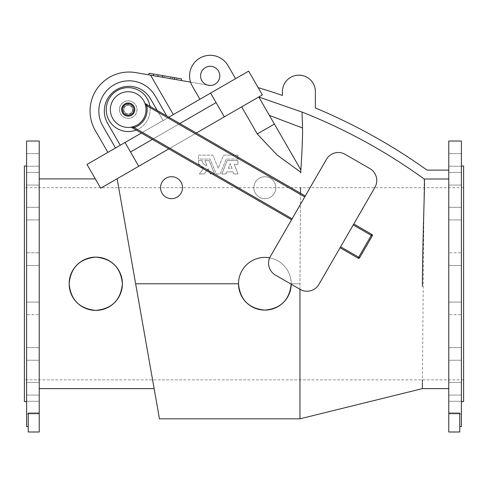 <?xml version="1.0" encoding="UTF-8"?>
<svg xmlns="http://www.w3.org/2000/svg" width="488" height="488" viewBox="0 0 488 488"><rect width="100%" height="100%" fill="white"/><g stroke="black" fill="none" stroke-linecap="round" stroke-linejoin="round"><path stroke-width="0.37" stroke-dasharray="2.44 1.83" d="M448.777 388.753L448.777 395.066L448.777 388.753M448.777 308.398L448.777 314.711L448.777 308.398M448.777 213.61L448.777 207.296L448.777 213.61M448.777 159.918L448.777 153.604L448.777 159.918M448.777 178.773L448.777 185.086L448.777 178.773M448.777 259.128L448.777 252.814L448.777 259.128M448.777 353.916L448.777 347.602L448.777 353.916M448.777 407.608L448.777 401.295L448.777 407.608M448.777 141.026L448.777 431.996L459.757 431.996L459.757 413.098L448.777 413.098M448.777 178.998L448.777 388.625L448.777 178.998L424.182 178.998L422.394 379.841M461.404 393.218L461.404 382.44L461.404 393.218M461.404 314.711L461.404 302.084L461.404 314.711L461.404 302.084L461.404 314.711L448.777 314.711L461.404 314.711M461.404 218.075L461.404 207.296L461.404 218.075M461.404 159.918L461.404 153.604L461.404 159.918M461.404 174.308L461.404 185.086L461.404 174.308M461.404 252.814L461.404 265.441L461.404 252.814L461.404 265.441L461.404 252.814L448.777 252.814L461.404 252.814M461.404 349.451L461.404 360.229L461.404 349.451M461.404 407.608L461.404 401.295L461.404 407.608M461.404 141.026L461.404 426.506M461.404 283.766L461.404 166.005L461.404 283.766M461.404 386.337L461.404 395.066L461.404 386.337M461.404 207.778L461.404 219.923L461.404 207.778M461.404 181.188L461.404 172.459L461.404 181.188M461.404 359.748L461.404 347.602L461.404 359.748M463.6 166.005L463.6 401.526M463.6 283.766L463.6 379.841L463.6 283.766M24.4 166.005L24.4 401.526M24.4 283.766L24.4 379.841L24.4 283.766M228.012 65.599A20.587 20.587 0 0 0 199.891 58.066A20.587 20.587 0 0 0 192.357 86.187A20.587 20.587 0 0 1 199.891 58.066A20.587 20.587 0 0 1 228.012 65.599L235.564 78.672L228.012 65.599A20.587 20.587 0 0 0 199.891 58.066A20.587 20.587 0 0 0 192.357 86.187L199.903 99.259L235.564 78.672L199.903 99.259L235.564 78.672L199.903 99.259L192.357 86.187L199.903 99.259M218.508 71.089A9.607 9.607 0 0 0 201.867 71.089A9.607 9.607 0 0 0 210.188 85.498A9.607 9.607 0 0 0 218.508 71.089A9.607 9.607 0 0 0 201.867 71.089A9.607 9.607 0 0 0 210.188 85.498A9.607 9.607 0 0 0 218.508 71.089A9.607 9.607 0 0 0 201.867 71.089A9.607 9.607 0 0 0 210.188 85.498A9.607 9.607 0 0 0 218.508 71.089M128.21 105.201A4.392 4.392 0 0 0 124.409 111.789A4.392 4.392 0 0 0 132.016 111.789A4.392 4.392 0 0 0 128.21 105.201A4.392 4.392 0 0 1 132.602 109.593A4.392 4.392 0 0 1 128.21 113.985A4.392 4.392 0 0 1 123.818 109.593A4.392 4.392 0 0 1 128.21 105.201A4.392 4.392 0 0 1 132.602 109.593A4.392 4.392 0 0 1 128.21 113.985A4.392 4.392 0 0 1 123.818 109.593A4.392 4.392 0 0 1 128.21 105.201M134.798 109.593A6.588 6.588 0 0 0 124.916 103.883A6.588 6.588 0 0 0 124.916 115.296A6.588 6.588 0 0 0 134.798 109.593M448.777 170.123L427.012 170.123A566.568 566.568 0 0 0 315.37 107.97L315.37 91.616A16.47 16.47 0 0 0 298.9 75.146A16.47 16.47 0 0 0 282.43 91.616L282.43 95.428A566.568 566.568 0 0 0 258.183 87.651L262.361 94.898L258.183 87.651M237.961 159.045L226.237 159.045L220.167 173.966L216.227 173.966L210.157 159.045L198.433 159.045L198.433 155.141L212.835 155.141L218.197 168.317L223.559 155.141L237.961 155.141L237.961 159.045L226.237 159.045L220.167 173.966L216.227 173.966L210.157 159.045L198.433 159.045L198.433 155.141L212.835 155.141L218.197 168.317L223.559 155.141L237.961 155.141L237.961 159.045M253.882 187.691A10.98 10.98 0 0 0 270.352 197.195A10.98 10.98 0 0 0 270.352 178.181A10.98 10.98 0 0 0 253.882 187.691A10.98 10.98 0 0 0 264.862 198.671A10.98 10.98 0 0 0 275.842 187.691A10.98 10.98 0 0 0 259.372 178.181A10.98 10.98 0 0 0 259.372 197.195A10.98 10.98 0 0 0 275.842 187.691A10.98 10.98 0 0 0 259.372 178.181A10.98 10.98 0 0 0 259.372 197.195A10.98 10.98 0 0 0 275.842 187.691A10.98 10.98 0 0 0 264.862 176.711A10.98 10.98 0 0 0 253.882 187.691M300.486 193.205L299.967 283.766L299.967 418.82L299.967 283.766L291.214 283.766A26.352 26.352 0 0 0 251.686 260.94A26.352 26.352 0 0 0 251.686 306.586A26.352 26.352 0 0 0 291.214 283.766A26.352 26.352 0 0 1 291.208 284.205L291.214 283.766A26.352 26.352 0 0 0 264.862 257.414A26.352 26.352 0 0 0 238.51 283.766C240.072 299.772 248.849 308.556 264.844 310.118C280.856 308.581 289.646 299.797 291.214 283.766A26.352 26.352 0 0 0 264.862 257.414A26.352 26.352 0 0 0 238.51 283.766L135.64 283.766L117.126 178.748L241.651 106.854L117.126 178.748M241.651 106.854L258.768 96.972L274.402 124.062L258.768 96.972L241.651 106.854L257.286 133.944L277.178 155.105L300.73 172.221L300.7 172.953M299.967 289.262L300.541 187.691M160.552 187.691A10.98 10.98 0 0 0 177.022 197.195A10.98 10.98 0 0 0 177.022 178.181A10.98 10.98 0 0 0 160.552 187.691A10.98 10.98 0 0 0 171.532 198.671A10.98 10.98 0 0 0 182.512 187.691A10.98 10.98 0 0 0 166.042 178.181A10.98 10.98 0 0 0 166.042 197.195A10.98 10.98 0 0 0 182.512 187.691A10.98 10.98 0 0 0 171.532 176.711A10.98 10.98 0 0 0 160.552 187.691M237.961 173.966L233.776 173.966L232.983 171.892L226.853 171.892L226.011 173.966L221.79 173.966L227.249 160.552L237.961 160.552L237.961 164.316L234.258 164.316L237.961 173.966L233.776 173.966L232.983 171.892L226.853 171.892L226.011 173.966L221.79 173.966L227.249 160.552L237.961 160.552L237.961 164.316L234.258 164.316L237.961 173.966M202.197 160.552A4.892 4.892 0 0 0 206.918 165.444L204.923 160.552L209.145 160.552L214.604 173.966L210.383 173.966L208.236 168.689L204.265 173.966L199.372 173.966L203.868 168A5.929 5.929 0 0 1 199.561 164.316L198.433 164.316L198.433 160.552L202.197 160.552A4.892 4.892 0 0 0 206.918 165.444L204.923 160.552L209.145 160.552L214.604 173.966L210.383 173.966L208.236 168.689L204.265 173.966L199.372 173.966L203.868 168A5.929 5.929 0 0 1 199.561 164.316L198.433 164.316L198.433 160.552L202.197 160.552M459.757 413.098L459.757 426.506L459.757 413.098M159.454 418.82L159.399 418.497M159.259 417.722L158.594 413.928M158.149 411.402L157.612 408.371M157.465 407.535L156.752 403.478M156.166 400.172L155.654 397.256M155.404 395.866L135.64 283.766M39.223 283.766L39.223 388.625L39.223 283.766M69.143 283.766C70.723 267.583 79.593 258.707 95.752 257.139C111.941 258.701 120.823 267.576 122.397 283.754C120.835 299.931 111.966 308.812 95.782 310.392C79.611 308.837 70.73 299.961 69.143 283.766A26.627 26.627 0 0 0 95.77 310.392A26.627 26.627 0 0 0 122.397 283.766A26.627 26.627 0 0 0 95.77 257.139A26.627 26.627 0 0 0 69.143 283.766M100.711 188.228C122.098 175.881 122.098 175.881 100.711 188.228C122.098 175.881 122.098 175.881 100.711 188.228C93.58 175.881 93.58 175.881 100.711 188.228C93.58 175.881 93.58 175.881 100.711 188.228L262.361 94.898L248.636 71.126L86.986 164.456L100.711 188.228M257.286 133.944L274.402 124.062L258.786 97.008L302.054 112.075C345.553 129.271 386.258 151.579 424.182 178.998M302.444 125.056L302.432 124.684M302.407 123.885L302.255 118.633M302.231 117.968L302.054 112.075M422.394 388.131L422.394 387.387M422.394 386.649L422.394 386.289M422.394 382.659L422.394 381.738M258.768 96.972L262.361 94.898L258.786 97.008M168.836 148.895L196.286 133.047M274.402 124.062L300.876 169.916C302.176 149.249 302.725 135.28 302.523 127.99L269.413 115.424M300.736 171.989L300.821 170.715M300.797 171.099L300.754 171.672M300.73 172.221L300.876 169.916M26.596 283.766L26.596 401.526L26.596 283.766M39.223 407.608L39.223 401.295L39.223 407.608M39.223 388.753L39.223 395.066L39.223 388.753M39.223 353.916L39.223 347.602L39.223 353.916M39.223 308.398L39.223 302.084L39.223 308.398M39.223 259.128L39.223 252.814L39.223 259.128M39.223 213.61L39.223 207.296L39.223 213.61M39.223 178.773L39.223 185.086L39.223 178.773M39.223 159.918L39.223 153.604L39.223 159.918M39.223 141.026L39.223 431.996L28.243 431.996L28.243 413.098L39.223 413.098M26.596 141.026L26.596 426.506M28.243 413.098L28.243 426.506L28.243 413.098M26.596 410.024L26.596 401.295L26.596 410.024M26.596 393.218L26.596 382.44L26.596 393.218M26.596 359.748L26.596 347.602L26.596 359.748M26.596 314.711L26.596 302.084L26.596 314.711L26.596 302.084L26.596 314.711L39.223 314.711L26.596 314.711M26.596 264.96L26.596 252.814L26.596 264.96M26.596 218.075L26.596 207.296L26.596 218.075M26.596 181.188L26.596 172.459L26.596 181.188M26.596 159.918L26.596 153.604L26.596 159.918M26.596 174.308L26.596 185.086L26.596 174.308M26.596 207.778L26.596 219.923L26.596 207.778M26.596 252.814L26.596 265.441L26.596 252.814L39.223 252.814L26.596 252.814M26.596 349.451L26.596 360.229L26.596 349.451M26.596 386.337L26.596 395.066L26.596 386.337M26.596 407.608L26.596 401.295L26.596 407.608M299.967 283.766L291.214 283.766A26.352 26.352 0 0 0 269.675 257.853M228.311 168.317L230.214 163.632L232.014 168.317L228.311 168.317L230.214 163.632L232.014 168.317L228.311 168.317M210.078 85.498L135.688 72.608A38.979 38.979 0 0 0 95.276 130.503L107.903 152.378L115.516 147.986L120.268 145.241L107.641 123.366A24.705 24.705 0 0 1 116.681 89.621A24.705 24.705 0 0 1 150.432 98.661L163.059 120.536L167.811 117.791L163.059 120.536L150.432 98.661A24.705 24.705 0 0 0 116.681 89.621A24.705 24.705 0 0 0 107.641 123.366L120.268 145.241L163.059 120.536L150.432 98.661A24.705 24.705 0 0 0 116.681 89.621A24.705 24.705 0 0 0 107.641 123.366L120.268 145.241L163.059 120.536L157.276 110.52M128.21 87.633A21.96 21.96 0 0 0 106.25 109.593A21.96 21.96 0 0 0 128.21 131.553A21.96 21.96 0 0 0 150.17 109.593A21.96 21.96 0 0 0 128.21 87.633M128.21 131.553A21.96 21.96 0 0 1 122.39 88.413A21.96 21.96 0 0 1 148.419 100.992A21.96 21.96 0 0 1 128.21 131.553M181.261 80.508L181.548 78.885L181.261 80.508L181.548 78.885L181.261 80.508L181.548 78.885L181.261 80.508L181.548 78.885L158.106 74.823L181.548 78.885L158.106 74.823L157.825 76.445L181.261 80.508L148.809 74.884L170.416 78.629L157.825 76.445L165.713 77.812L157.825 76.445L158.106 74.823L181.548 78.885L181.261 80.508L174.222 79.288L181.261 80.508L181.548 78.885L149.09 73.261L148.809 74.884L174.594 79.349L148.809 74.884L149.09 73.261L174.875 77.726L174.594 79.349M207.052 84.973L190.564 82.118M173.338 114.601L220.588 87.322L167.811 117.791L173.338 114.601L150.591 75.189M107.903 152.378L120.268 145.241M141.386 133.047L168.836 117.199M115.516 147.986L102.889 126.111A30.195 30.195 0 0 1 113.936 84.869A30.195 30.195 0 0 1 155.184 95.916A30.195 30.195 0 0 0 113.936 84.869A30.195 30.195 0 0 0 102.889 126.111A30.195 30.195 0 0 1 113.936 84.869A30.195 30.195 0 0 1 155.184 95.916L166.786 116.01M153.598 74.042L153.317 75.664M174.875 77.726L149.09 73.261L148.809 74.884M164.206 75.878L172.441 77.305L164.206 75.878L163.925 77.501L172.16 78.928L163.925 77.501M162.614 75.603L162.333 77.226M176.949 78.086L176.668 79.709L176.949 78.086M172.441 77.305L172.16 78.928L172.441 77.305M165.993 76.189L158.106 74.823L157.825 76.445L158.106 74.823L165.993 76.189L165.713 77.812M158.106 74.823L157.825 76.445M174.503 77.665L174.222 79.288M170.696 77.006L170.416 78.629M112.758 100.668A17.843 17.843 0 0 1 143.661 100.668A17.843 17.843 0 0 1 128.21 127.435A17.843 17.843 0 0 1 112.758 100.668M119.493 109.593A8.717 8.717 0 0 0 132.571 117.138A8.717 8.717 0 0 0 132.571 102.041A8.717 8.717 0 0 0 119.493 109.593M130.876 127.234L133.779 126.538L134.127 127.582A18.941 18.941 0 0 0 146.754 105.713L304.738 196.926L305.287 195.975L291.562 219.746L292.111 218.795L134.127 127.582L131.559 127.374L291.562 219.746M305.287 195.975L145.284 103.602A1.098 1.098 0 0 1 144.814 103.053M304.738 196.926L292.111 218.795M145.949 104.487L146.4 105.152M132.821 126.825L130.943 127.222M145.442 104.963L144.844 103.139M145.046 103.676L145.674 105.939A17.843 17.843 0 0 1 133.779 126.538A17.843 17.843 0 0 0 145.674 105.939A17.843 17.843 0 0 1 133.779 126.538A17.843 17.843 0 0 0 145.674 105.939L146.754 105.713M130.851 127.234L130.851 127.234A1.098 1.098 0 0 1 131.559 127.374M345.168 154.342A13.725 13.725 0 0 0 326.423 159.362L270.425 256.359A13.725 13.725 0 0 0 275.445 275.104L300.169 289.378A13.725 13.725 0 0 0 318.92 284.358L374.918 187.361A13.725 13.725 0 0 0 369.892 168.616L345.168 154.342M340.057 247.745L340.606 246.794L340.057 247.745L358.125 258.176A1.098 1.098 0 0 0 359.625 257.774L372.252 235.905A1.098 1.098 0 0 0 371.85 234.405L353.782 223.974L353.233 224.925L353.782 223.974M340.606 246.794L353.233 224.925L371.301 235.356L358.674 257.225L359.625 257.774A1.098 1.098 0 0 1 358.125 258.176L358.674 257.225L340.606 246.794L353.233 224.925M136.195 130.046A21.96 21.96 0 0 0 149.92 106.274M128.21 100.809A8.784 8.784 0 0 1 135.816 113.985A8.784 8.784 0 0 1 120.603 113.985A8.784 8.784 0 0 1 128.21 100.809A8.784 8.784 0 0 0 119.426 109.593A8.784 8.784 0 0 0 128.21 118.377A8.784 8.784 0 0 0 136.994 109.593A8.784 8.784 0 0 0 128.21 100.809M106.25 109.593A21.96 21.96 0 0 1 139.19 90.573A21.96 21.96 0 0 1 139.19 128.606A21.96 21.96 0 0 1 106.25 109.593M123.488 109.593A4.721 4.721 0 0 0 130.571 113.68A4.721 4.721 0 0 0 130.571 105.499A4.721 4.721 0 0 0 123.488 109.593M179.816 123.537L152.366 139.385M210.602 93.086L216.093 102.596L130.51 152.006L125.019 142.496M216.093 102.596L224.327 116.858M138.744 166.268L130.51 152.006M372.252 235.905L371.301 235.356L371.85 234.405A1.098 1.098 0 0 1 372.252 235.905M463.6 187.691L24.4 187.691M463.6 379.841L24.4 379.841M39.223 401.295L26.596 401.295L39.223 401.295M39.223 413.922L26.596 413.922L39.223 413.922M39.223 382.44L26.596 382.44L39.223 382.44M39.223 395.066L26.596 395.066L39.223 395.066M39.223 347.602L26.596 347.602L39.223 347.602M39.223 360.229L26.596 360.229L39.223 360.229M39.223 302.084L26.596 302.084L39.223 302.084M39.223 265.441L26.596 265.441L39.223 265.441M39.223 207.296L26.596 207.296L39.223 207.296M39.223 219.923L26.596 219.923L39.223 219.923M39.223 172.459L26.596 172.459L39.223 172.459M39.223 185.086L26.596 185.086L39.223 185.086M39.223 153.604L26.596 153.604L39.223 153.604M39.223 166.231L26.596 166.231L39.223 166.231M448.777 413.922L461.404 413.922L448.777 413.922M448.777 401.295L461.404 401.295L448.777 401.295M448.777 395.066L461.404 395.066L448.777 395.066M448.777 382.44L461.404 382.44L448.777 382.44M448.777 360.229L461.404 360.229L448.777 360.229M448.777 347.602L461.404 347.602L448.777 347.602M448.777 302.084L461.404 302.084L448.777 302.084M448.777 265.441L461.404 265.441L448.777 265.441M448.777 219.923L461.404 219.923L448.777 219.923M448.777 207.296L461.404 207.296L448.777 207.296M448.777 185.086L461.404 185.086L448.777 185.086M448.777 172.459L461.404 172.459L448.777 172.459M448.777 166.231L461.404 166.231L448.777 166.231M448.777 153.604L461.404 153.604L448.777 153.604"/><path stroke-width="0.73" d="M448.777 413.098L448.777 431.996L459.757 431.996L459.757 413.098L448.777 413.098L448.777 141.026L461.404 141.026L461.404 426.506L459.757 426.506M461.404 401.526L463.6 401.526L463.6 166.005L461.404 166.005M26.596 401.526L24.4 401.526L24.4 166.005L26.596 166.005M228.012 65.599L235.564 78.672L228.012 65.599A20.587 20.587 0 0 0 199.891 58.066A20.587 20.587 0 0 0 192.357 86.187L199.903 99.259M218.508 71.089A9.607 9.607 0 0 0 201.867 71.089A9.607 9.607 0 0 0 210.188 85.498A9.607 9.607 0 0 0 218.508 71.089M134.798 109.593A6.588 6.588 0 0 1 124.916 115.296A6.588 6.588 0 0 1 124.916 103.883A6.588 6.588 0 0 1 134.798 109.593A6.588 6.588 0 0 1 124.916 115.296A6.588 6.588 0 0 1 124.916 103.883A6.588 6.588 0 0 1 134.798 109.593M448.777 170.123L427.012 170.123A566.568 566.568 0 0 0 315.37 107.97L315.37 91.616A16.47 16.47 0 0 0 298.9 75.146A16.47 16.47 0 0 0 282.43 91.616L282.43 95.428A566.568 566.568 0 0 0 258.183 87.651M300.541 187.691L300.486 193.205M299.967 289.262L299.967 418.82L159.454 418.82M117.126 178.748L159.454 418.82L135.64 283.766L238.51 283.766C240.072 299.772 248.849 308.556 264.844 310.118C280.856 308.581 289.646 299.797 291.214 283.766M159.399 418.497L159.259 417.722M158.594 413.928L158.149 411.402M157.612 408.371L157.465 407.535M156.752 403.478L156.166 400.172M155.654 397.256L155.404 395.866M122.397 283.766C120.817 267.583 111.947 258.707 95.788 257.139C79.593 258.707 70.711 267.583 69.143 283.766C70.711 299.937 79.581 308.812 95.758 310.392C111.929 308.837 120.811 299.961 122.397 283.766A26.627 26.627 0 0 0 82.46 260.702A26.627 26.627 0 0 0 82.46 306.824A26.627 26.627 0 0 0 122.397 283.766M269.413 115.424L302.523 127.99L302.444 125.056M302.432 124.684L302.407 123.885M302.255 118.633L302.231 117.968M448.777 178.998L424.182 178.998C425.304 179.865 422.632 230.824 422.394 286.096L422.394 286.267C422.62 231.111 425.31 179.865 424.182 178.998C386.258 151.579 345.553 129.271 302.054 112.075L302.523 127.99C302.725 135.243 302.176 149.218 300.876 169.916L274.402 124.062L257.286 133.944L241.651 106.854M448.777 388.625L422.394 388.625L422.394 388.131M422.394 387.387L422.394 386.649M422.394 386.289L422.394 382.659M422.394 381.738L422.394 380.884M422.394 380.829L422.394 379.841M152.366 139.385L130.51 152.006L138.744 166.268L100.711 188.228L86.986 164.456L141.386 133.047M168.836 117.199L248.636 71.126L262.361 94.898L224.327 116.858L216.093 102.596L179.816 123.537M138.744 166.268L168.836 148.895M196.286 133.047L224.327 116.858M258.786 97.008L302.054 112.075M300.876 169.916L300.7 172.953L300.724 172.209L277.16 155.093L257.286 133.944M300.821 170.715L300.797 171.099M300.754 171.672L300.736 171.989M300.724 172.209L300.7 172.953M258.768 96.972L274.402 124.062M39.223 413.098L39.223 431.996L28.243 431.996L28.243 413.098L39.223 413.098L39.223 141.026L26.596 141.026L26.596 426.506L28.243 426.506M269.675 257.853A26.352 26.352 0 0 0 238.724 280.399A26.352 26.352 0 0 0 262.953 310.045A26.352 26.352 0 0 0 291.208 284.205M182.512 187.691A10.98 10.98 0 0 0 166.042 178.181A10.98 10.98 0 0 0 166.042 197.195A10.98 10.98 0 0 0 182.512 187.691M157.276 110.52L150.432 98.661A24.705 24.705 0 0 0 116.681 89.621A24.705 24.705 0 0 0 107.641 123.366L120.268 145.241M210.078 85.498L207.052 84.973M190.564 82.118L135.688 72.608A38.979 38.979 0 0 0 95.276 130.503L107.903 152.378M166.786 116.01L155.184 95.916A30.195 30.195 0 0 0 113.936 84.869A30.195 30.195 0 0 0 102.889 126.111L115.516 147.986M150.591 75.189L173.338 114.601M153.317 75.664L153.598 74.042L149.09 73.261L148.809 74.884M153.598 74.042L181.548 78.885L181.261 80.508M162.614 75.603L162.333 77.226M158.106 74.823L157.825 76.445M112.758 100.668A17.843 17.843 0 0 1 143.661 100.668A17.843 17.843 0 0 1 128.21 127.435A17.843 17.843 0 0 1 112.758 100.668M291.562 219.746L131.559 127.374L134.127 127.582L292.111 218.795M304.738 196.926L146.754 105.713L145.284 103.602L305.287 195.975M144.844 103.139L144.814 103.053A1.098 1.098 0 0 0 145.284 103.602L145.546 103.938M146.4 105.152L146.705 105.64M145.442 104.963L145.674 105.939L146.754 105.713A18.941 18.941 0 0 1 134.127 127.582L133.779 126.538L132.821 126.825M130.943 127.222L130.857 127.234A1.098 1.098 0 0 1 131.559 127.374A1.098 1.098 0 0 0 130.851 127.234L131.559 127.374M145.284 103.602A1.098 1.098 0 0 1 144.814 103.053L145.046 103.676M345.168 154.342A13.725 13.725 0 0 0 326.423 159.362L270.425 256.359A13.725 13.725 0 0 0 275.445 275.104L300.169 289.378A13.725 13.725 0 0 0 318.92 284.358L374.918 187.361A13.725 13.725 0 0 0 369.892 168.616L345.168 154.342M353.233 224.925L371.301 235.356L371.85 234.405A1.098 1.098 0 0 1 372.252 235.905L359.625 257.774L358.674 257.225L371.301 235.356L372.252 235.905A1.098 1.098 0 0 0 371.85 234.405L353.782 223.974M340.606 246.794L358.674 257.225L358.125 258.176A1.098 1.098 0 0 0 359.625 257.774A1.098 1.098 0 0 1 358.125 258.176L340.057 247.745M149.92 106.274A21.96 21.96 0 0 0 119.816 89.298A21.96 21.96 0 0 0 107.836 117.779A21.96 21.96 0 0 0 136.195 130.046M133.919 109.593A5.71 5.71 0 0 0 125.355 104.645A5.71 5.71 0 0 0 125.355 114.534A5.71 5.71 0 0 0 133.919 109.593M216.093 102.596L210.602 93.086M125.019 142.496L130.51 152.006M95.331 178.907L39.223 178.907M154.129 388.625L39.223 388.625M299.967 418.82L422.394 388.625"/></g></svg>
